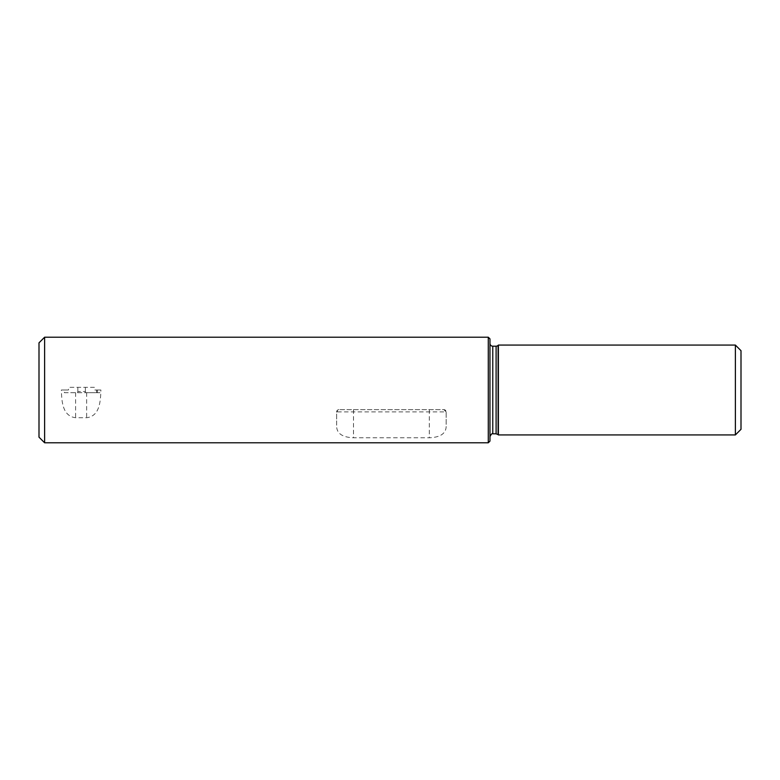 <?xml version="1.0" encoding="UTF-8"?>
<svg xmlns="http://www.w3.org/2000/svg" width="780" height="780" viewBox="0 0 780 780"><rect width="100%" height="100%" fill="white"/><g stroke="black" fill="none" stroke-linecap="round" stroke-linejoin="round"><path stroke-width="0.58" stroke-dasharray="3.9 2.92" d="M94.341 387.328L68.933 387.328L68.435 390L64.633 390L64.331 392.671L77.581 392.671L77.834 391.492L85.381 391.492L85.634 392.671L99.85 392.671L99.382 390L94.848 390L94.341 387.328L68.933 387.328M85.391 387.328L85.381 391.492M77.834 387.328L77.834 391.492M77.581 392.671L85.634 392.671M64.331 392.671L99.85 392.671M64.633 390L61.347 390C61.717 401.232 62.39 416.159 75.602 417.719L86.638 417.719C99.85 416.159 100.522 401.232 100.893 390L94.848 390M100.893 390L99.382 390M68.435 390L61.347 390M446.16 411.898L443.918 409.656L338.89 409.656A2.242 2.242 0 0 0 336.648 411.898L338.89 409.656L443.918 409.656A2.242 2.242 0 0 1 446.16 411.898L446.16 425.236L446.16 411.898L336.648 411.898L336.648 425.236C336.287 433.134 341.903 437.317 353.496 437.775L429.312 437.775C440.905 437.317 446.521 433.134 446.16 425.236M338.89 409.656A2.242 2.242 0 0 0 336.648 411.898L336.648 425.236M735.384 345.072L735.384 434.928M741 350.688L741 429.312M498.391 345.072L498.391 434.928M489.967 343.385L489.967 436.615L489.967 343.385M489.967 338.89L489.967 441.11M488.28 337.214L488.28 442.786M44.616 337.214L44.616 442.786M39 342.829L39 437.171M96.554 390L96.554 392.671M97.344 390L97.344 392.671M75.602 392.671L75.602 417.719M86.638 392.671L86.638 417.719M353.496 409.656L353.496 437.775M429.312 409.656L429.312 437.775M498.089 345.374L498.089 434.626M496.099 346.193L496.099 433.807M492.775 346.193L492.775 433.807"/><path stroke-width="1.17" d="M735.384 390L735.384 345.072L498.391 345.072L498.391 434.928L735.384 434.928L735.384 390M735.384 434.928L741 429.312L741 350.688L735.384 345.072M496.099 346.193L496.099 433.807L498.089 434.626L498.089 345.374A2.808 2.808 0 0 1 496.099 346.193L492.775 346.193A2.808 2.808 0 0 1 489.967 343.385M488.28 442.786L489.967 441.11L489.967 338.89L488.28 337.214L44.616 337.214L44.616 442.786L488.28 442.786L488.28 337.214M44.616 442.786L39 437.171L39 342.829L44.616 337.214M496.099 433.807L492.775 433.807L492.775 346.193M492.775 433.807C492.16 433.202 491.224 434.138 489.967 436.615"/></g></svg>
